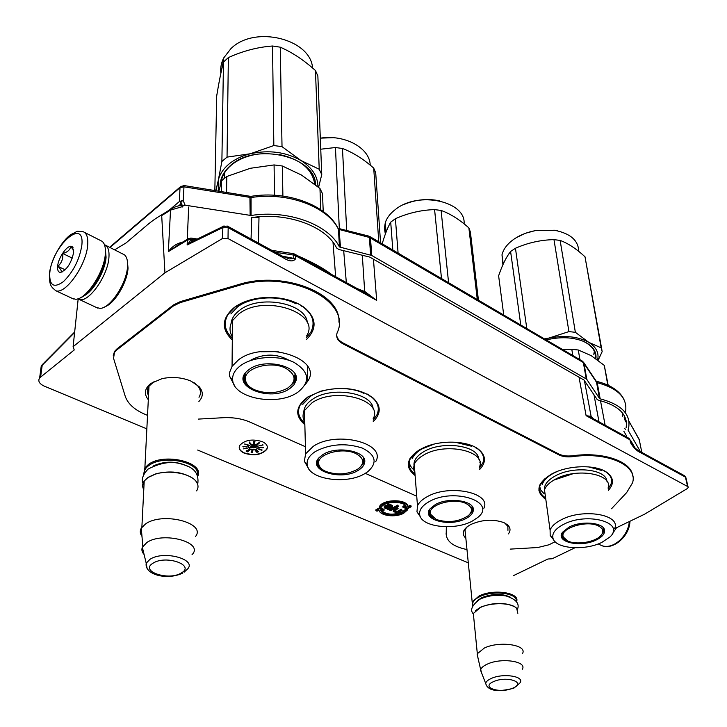 <?xml version="1.0" encoding="UTF-8"?>
<svg xmlns="http://www.w3.org/2000/svg" width="727" height="727" viewBox="0 0 727 727"><rect width="100%" height="100%" fill="white"/><g stroke="black" fill="none" stroke-linecap="round" stroke-linejoin="round"><path stroke-width="1.09" d="M258.158 216.864L258.994 217.255L258.439 243.045M297.679 255.768C312.592 262.293 323.942 268.554 331.739 274.542M188.566 238.429L187.348 240.101L191.101 239.483L195.545 239.883M182.55 242.146C176.779 243.381 172.045 246.535 168.346 251.615L178.769 244.436M380.903 509.963C385.837 514.834 393.08 515.452 402.622 511.826L405.784 509.027L405.848 509.872L402.676 512.671C395.588 516.906 381.066 515.079 380.63 509.845L382.975 510.845L384.092 510.218L379.912 508.437L375.895 510.69L377.059 511.181L379.04 510.072C379.694 515.906 395.897 517.888 403.821 513.162L407.384 510.018L405.848 509.872M405.784 509.027L407.329 509.173L407.384 510.018M465.853 538.28C461.209 533.754 462.763 529.211 470.523 524.621L470.605 524.585C482.146 519.514 493.279 518.878 504.02 522.668L507.437 524.776C510.518 527.557 510.827 530.601 508.373 533.9M465.498 534.736L464.935 529.983L466.934 526.957M148.317 399.732C143.719 393.952 144.564 388.518 150.862 383.429L162.212 378.594C172.526 376.541 182.186 377.413 191.201 381.202L199.143 386.691C203.415 391.78 203.342 396.706 198.898 401.468M148.526 395.561C146.854 392.407 146.981 389.308 148.89 386.255L154.606 381.193M232.304 339.991C221.026 329.113 221.68 318.281 234.239 307.494C241 302.559 249.597 299.388 260.021 297.97C277.95 296.171 292.754 299.37 304.431 307.566C316.499 318.035 317.217 328.622 306.576 339.345M304.84 424.704C294.453 415.571 295.462 406.32 307.875 396.951L320.743 391.181C341.872 386.073 359.22 388.254 372.787 397.705C381.175 405.484 381.321 413.445 373.242 421.596M415.108 475.503C404.766 467.297 406.22 458.728 419.47 449.786L425.004 447.06C442.098 439.608 468.297 440.853 478.784 449.495C486.045 455.72 486.327 462.408 479.611 469.551M608.426 490.343C614.351 483.528 613.742 477.485 606.609 472.223C595.604 464.326 568.114 465.089 552.111 473.777L551.811 473.931C536.98 483.082 534.981 491.525 545.804 499.258M555.128 541.742L548.876 544.805L537.807 547.522L510.181 549.112M113.285 355.539L114.521 351.45L116.865 348.987L173.462 304.949L180.26 301.632L180.232 302.614L238.638 285.538C289.982 269.054 352.659 301.432 337.146 332.766C335.72 337.219 337.664 340.908 342.98 343.844L558.999 454.92C562.698 456.71 567.324 457.274 572.894 456.62C608.181 451.576 638.433 465.68 632.49 482.892L626.665 492.579L611.543 508.746M180.232 302.614L173.444 305.931L116.82 349.941L114.475 352.404L113.548 358.32L125.235 396.297C128.061 404.348 135.486 410.7 147.526 415.353M305.431 446.741L249.879 422.06C242.073 418.707 233.167 417.253 223.162 417.716L198.453 419.088M416.735 496.196L365.299 473.35M466.97 549.557C453.494 546.749 446.56 541.551 446.178 533.963L446.469 526.775M194.036 382.666L197.499 385.601C200.797 389.408 201.343 393.243 199.116 397.106L199.007 397.287M504.829 523.058L507.855 526.384L507.946 530.328M558.999 454.92L558.881 454.039C562.571 455.829 567.205 456.402 572.767 455.747C603.465 451.449 631.69 461.481 632.808 476.167M342.98 343.844L342.953 342.899L558.881 454.039M336.646 335.092C337.01 338.255 339.109 340.854 342.953 342.899M180.26 301.632L238.629 284.557C283.43 270.271 341.199 293.363 338.927 322.179M446.187 534.918L446.342 526.775M244.39 453.221C254.368 456.12 261.847 454.829 266.827 449.35C268.181 446.314 266.673 443.743 262.302 441.643C252.36 438.681 244.854 439.935 239.774 445.378C238.356 448.514 239.892 451.122 244.39 453.221M406.084 506.655L403.985 505.738L402.849 506.365L402.912 507.219L407.038 509.009L411.128 506.746L409.983 506.246L407.956 507.364C407.556 499.703 383.029 499.731 379.521 507.419L381.084 507.564C384.229 500.694 406.148 500.739 406.366 507.591L404.048 506.583L402.912 507.219M411.128 506.746L411.064 505.901L409.919 505.401L407.892 506.519C407.493 498.858 382.975 498.876 379.476 506.565L379.521 507.419M384.092 510.218L384.047 509.373L379.857 507.582L375.841 509.845L375.895 510.69M387.409 505.347L384.229 506.31L384.429 507.882L385.901 508.682L388.218 508.845L387.709 509.454L388.518 509.8L392.216 507.419L392.407 506.337L388.8 504.947L387.3 505.301L390.926 506.192L391.399 507.064L386.282 506.192L384.783 506.71L384.274 507.646M391.117 506.346L388.491 505.565M392.562 506.737L392.353 505.492L389.245 504.147L387.246 504.447L387.3 505.301M398.532 506.319L397.66 505.12L389.772 509.518L389.826 510.363L390.644 510.708L398.532 506.319L397.714 505.965L389.826 510.363M398.123 508.636L397.251 507.437L393.216 510.009L393.407 511.735L396.833 512.544L396.324 513.144L397.133 513.489L402.167 510.39L401.359 510.036L397.669 512.081L394.561 511.735L394.761 510.499L398.123 508.636L397.305 508.282L393.952 510.154L393.262 511.335M402.167 510.39L401.304 509.191L397.614 511.235L394.461 510.817M78.171 299.006L73.1 346.688L74.227 349.969L39.64 377.895C37.749 381.021 39.267 383.756 44.202 386.101L146.845 428.866M197.662 450.049L468.297 562.825M513.353 575.693L547.904 559.008M547.913 559.008L552.138 558.763L574.912 547.785M614.688 528.611L644.54 514.216L687.215 488.626L688.215 487.499L687.615 486.508L228.014 238.565L222.308 238.61L164.938 272.807L73.1 346.688M239.21 447.305C239.383 449.595 241.11 451.467 244.39 452.93C254.368 455.829 261.838 454.539 266.818 449.059L267.345 447.15M403.985 505.738L404.048 506.583M407.892 506.519L407.956 507.364M409.919 505.401L409.983 506.246M379.857 507.582L379.912 508.437M387.673 508.955L387.709 509.454M384.229 506.31L384.283 507.155M384.728 505.865L384.783 506.71M385.237 505.583L385.283 506.428M386.228 505.347L386.282 506.192M386.891 505.301L386.946 506.146M387.9 505.556L387.945 506.237M389.036 505.719L389.09 506.574M390.835 506.501L390.89 507.346M391.362 506.537L391.399 507.064M387.582 504.265L387.636 505.111M388.082 504.147L388.136 504.992M388.745 504.102L388.8 504.947M389.245 504.147L389.299 504.992M390.553 504.547L390.608 505.392M391.535 504.974L391.599 505.819M392.353 505.492L392.407 506.337M397.66 505.12L397.714 505.965M396.288 512.58L396.324 513.144M393.216 510.009L393.271 510.845M393.389 509.745L393.443 510.59M393.898 509.309L393.952 510.154M397.251 507.437L397.305 508.282M394.507 510.89L394.561 511.735M395.152 511.163L395.206 512.008M395.97 511.354L396.024 512.199M396.788 511.372L396.842 512.217M397.614 511.235L397.669 512.081M401.304 509.191L401.359 510.036M74.59 332.539L42.193 365.218L41.194 366.363L40.612 370.679M227.624 226.215L282.585 256.231L283.448 257.858C289.101 261.484 293.117 261.838 295.498 258.939L293.79 258.385L289.346 258.921L282.839 256.367M641.15 452.957L639.969 451.412C638.351 450.822 635.852 448.868 632.481 445.551L630.609 442.798C633.581 447.896 637.097 451.276 641.15 452.957L685.416 477.121L687.615 486.508M114.657 249.806L126.035 242.954L144.564 227.26C150.153 222.353 155.469 218.463 160.513 215.583L161.694 215.61L164.938 272.807M249.943 449.331C253.678 450.431 256.486 449.949 258.367 447.896L256.658 444.997C252.923 443.888 250.115 444.361 248.225 446.414L249.943 449.331M247.298 448.268L243.236 448.895L247.298 448.268M244.363 446.46L246.926 447.132L247.071 446.469L246.517 446.96L243.118 446.323L242.854 446.705L243.718 446.923L243.254 446.542L244.363 446.323M248.198 444.951L244.645 444.052L247.634 444.706L247.235 445.251L248.198 444.951M249.316 441.98L249.561 443.652L251.042 444.033L249.316 441.98M253.523 442.788L254.432 442.688L254.259 443.552L253.441 443.216L254.45 443.652L254.732 442.798L253.75 442.561L253.905 441.789L254.968 441.607L253.778 441.543L253.523 442.788M258.421 443.897L258.712 443.352L257.894 443.288L258.93 442.734L259.303 443.161L259.166 442.525L256.822 444.124L258.158 444.088L258.494 443.216M258.985 445.669L263.11 445.024L262.574 444.415L262.62 445.024L258.985 445.551M261.874 447.205L259.594 447.414L263.147 447.75L263.737 447.359L261.874 447.205M259.612 449.077L258.521 449.104L259.73 449.759L262.174 450.013L259.394 449.513L258.894 449.141L259.612 448.977M256.576 450.004L258.757 451.876L256.576 450.004M257.185 451.594L255.404 450.358L256.404 452.112L257.249 452.239L257.185 451.594M252.823 450.504L252.296 452.703L252.823 450.504M252.124 450.458L251.151 452.612L252.124 450.458M249.915 450.013L247.507 451.84L249.915 450.013M246.962 450.586L249.497 449.877L248.561 449.431L248.979 449.958L246.171 450.849L246.689 451.349L247.298 451.131L246.371 451.013L246.962 450.44M389.218 508.282L385.592 507.882L385.437 507.155L386.437 506.755L390.226 507.719L389.218 508.282L389.163 507.437L388.663 507.555L388.718 508.4M640.278 451.576L684.207 475.567L686.006 478.093L688.069 486.89M630.609 442.798L630 439.817L628.837 438.272L592.569 418.279L586.107 415.662L591.115 416.417L593.196 418.625M357.339 288.646L364.972 291.627L376.677 300.378L295.389 255.631L295.498 258.939M293.263 253.623L294.517 254.032L295.389 255.631L293.672 255.068L293.308 253.632L271.843 250.361M294.78 254.177L365.708 293.263L376.677 300.378L373.433 259.203M224.043 225.888L222.962 226.515L227.369 226.079L228.169 227.696L283.448 257.858M193.164 240.982L189.847 242.654L192.619 241.155L191.083 239.746L187.148 244.963L189.847 242.654L222.962 226.515L222.308 238.61M228.014 238.565L228.169 227.696L222.498 227.742L187.148 244.963L187.348 240.101L168.346 251.615L170.527 210.094L182.232 206.686M248.025 447.041L249.943 449.041C253.678 450.131 256.486 449.659 258.367 447.605L258.558 446.978M246.926 447.132L246.944 446.46M248.089 445.278L248.089 444.824M247.925 445.306L247.934 444.724M244.917 444.342L244.917 443.833M249.216 442.007L249.343 442.798M253.768 442.798L253.832 441.543M254.714 443.234L254.714 442.752M254.595 443.47L254.695 442.688M254.568 443.079L254.568 442.507M257.049 444.442L257.104 443.852M259.43 443.034L259.43 442.561M259.303 443.161L259.339 442.534M262.701 445.124L262.701 444.56M262.62 445.024L262.611 444.461M263.419 447.705L263.419 447.241M261.629 447.65L261.629 447.178M260.902 447.741L260.157 447.105M259.93 447.614L259.93 447.15M261.884 450.249L261.874 449.759M261.556 450.249L260.166 449.304M257.249 452.239L257.249 451.721M257.085 452.321L257.085 451.412M255.404 450.858L255.404 450.367M252.56 452.33L252.732 450.495M252.505 452.703L252.56 452.049M251.487 452.267L251.924 450.44M251.351 452.63L251.487 451.921M246.217 451.322L246.217 450.822M388.663 507.555L387.673 507.619L387.727 508.473M387.673 507.619L386.519 507.455L386.573 508.3M386.519 507.455L385.601 507.064M385.537 507.101L385.592 507.882M592.141 418.034L591.115 416.417L584.39 380.421M598.993 421.824L593.977 394.752M343.689 250.67L346.325 282.576M364.772 292.745L362.31 255.195M629.218 438.49L632.681 445.778M197.317 239.019L190.919 238.038L191.083 239.746L191.892 239.601L193.037 241.019M251.051 239.01L251.715 217.637M252.632 445.424L255.213 445.769L254.641 444.833L254.732 445.624L251.806 445.369L251.978 446.169L252.632 446.196L251.896 445.778L252.632 445.242M253.414 447.85L256.186 447.359L253.414 447.678M251.778 447.432L256.804 446.542L256.477 446.014L251.451 446.905L251.178 446.451L249.279 447.587L252.06 447.877L251.778 446.841M254.186 217.291L258.994 217.255L257.258 216.946M254.85 445.824L254.886 445.233M251.778 446.087L251.896 445.542M254.732 445.624L254.614 444.842M250.124 447.078L251.778 447.259M250.115 443.206L249.561 443.334L249.416 442.38L250.115 442.925M257.104 444.106L258.421 443.543L257.476 444.252L257.104 443.77M261.575 447.387L260.911 447.641M262.038 447.323L263.365 447.441L262.038 447.178M257.022 451.631L256.567 452.03L255.568 450.676L257.022 451.322M414.999 474.068C409.474 469.878 407.765 465.035 409.883 459.537L415.671 452.321M474.713 446.932C482.228 451.285 484.964 456.547 482.919 462.717L479.457 468.115M296.48 302.877L298.125 303.704C311.81 311.683 316.081 321.089 310.956 331.912L306.53 337.619M232.313 338.264C224.661 330.867 223.216 322.952 227.987 314.509L234.994 307.121L241.727 303.077M603.528 470.496L603.737 470.596C610.008 474.022 612.516 478.321 611.271 483.473L608.199 488.962M545.613 497.895C540.479 494.505 538.598 490.398 539.997 485.554L544.441 478.948M304.804 423.159C298.543 417.743 296.979 411.746 300.124 405.184L308.357 396.642M367.235 394.079C377.031 399.859 380.312 406.693 377.077 414.581L373.151 420.052M539.916 491.17L539.307 492.124M538.898 490.289L539.534 489.098M543.596 497.768L544.35 497.004M616.532 527.72L612.116 534.109M80.361 297.761C90.702 294.49 104.979 270.617 105.778 255.132L105.142 247.271M72.037 298.306L75.499 299.233C86.059 299.878 104.488 271.889 105.351 253.641C105.76 247.553 104.688 243.454 102.134 241.328L84.432 232.358M49.754 273.179C49.3 285.638 53.862 288.455 63.431 281.622C73.418 271.689 79.561 259.539 81.851 245.172C84.905 216.51 51.79 246.18 49.754 273.179M57.633 266.3C57.315 270.217 58.251 272.262 60.441 272.416C66.848 269.981 71.264 263.274 73.681 252.296L72.282 246.753C68.456 243.345 58.296 256.976 57.633 266.3M73.727 250.143L70.628 246.526C70.11 249.906 67.475 252.224 62.713 253.478C63.24 258.776 61.613 263.047 57.842 266.291C60.868 269.208 61.904 271.18 60.95 272.207L62.567 271.789M57.842 266.291L65.185 269.808M62.713 253.478L72.309 258.149M72.491 247.444L73.127 247.762M127.37 260.984L128.025 268.072C127.479 282.185 114.575 303.722 104.933 306.739M105.669 245.299L124.517 254.877C126.843 256.958 127.843 260.757 127.543 266.264C126.952 283.085 110.131 308.657 99.999 308.366L96.382 307.476M105.415 249.725L106.069 257.185C105.342 270.717 93.456 291.472 83.996 295.798M104.434 244.654C107.86 246.044 109.368 250.17 108.959 257.031C108.169 275.569 88.367 303.45 79.098 299.388L77.844 298.815M143.619 474.667L144.873 467.879L148.59 464.344C164.175 452.567 204.269 462.254 197.935 475.885M144.082 473.759C143.891 470.614 145.6 467.788 149.208 465.271C163.384 454.557 200.252 462.099 197.508 474.858M192.501 478.13C182.359 471.85 170.191 470.396 155.978 473.777L148.862 476.957M143.773 489.625C142.129 486.726 142.274 483.873 144.21 481.047L147.945 477.539L155.514 474.104C169.809 469.497 191.31 473.686 196.435 481.901C198.471 484.936 198.526 487.935 196.617 490.898M141.974 536.29C139.975 533.591 139.748 530.864 141.283 528.12L145.691 523.822C163.048 511.554 206.75 523.149 195.454 536.571M144.082 554.465C141.956 552.156 141.374 549.757 142.347 547.295L146.863 542.487C163.439 531.073 204.541 542.515 192.037 554.656M472.586 606.209L472.186 601.965L479.029 596.022C493.451 588.497 520.686 592.75 516.524 601.692M472.786 605.736C471.805 602.547 474.059 599.557 479.529 596.785C492.733 589.924 517.924 593.078 516.197 601.238M475.385 610.716L480.602 607.172C493.733 602.265 505.101 602.147 514.698 606.818M473.75 617.732L473.332 613.497L480.22 607.599C491.143 602.101 511.726 602.547 516.67 608.345L517.842 613.315M478.03 658.162L477.33 653.718L484.373 648.021C499.295 640.741 527.293 644.785 522.622 653.373M481.847 673.584L480.683 669.694C481.392 667.65 483.619 665.787 487.363 664.096C501.503 657.353 527.747 661.406 522.231 669.322M626.129 427.676C628.083 414.681 618.859 405.512 598.457 400.177L597.076 399.387L584.035 380.067L369.743 257.085L338.837 249.488L336.628 247.998C326.332 226.379 287.192 211.793 251.569 217.664M185.112 205.178L182.577 206.177L182.359 206.995L180.441 202.424L180.669 201.606L183.195 200.607L185.112 205.178L251.06 215.501C288.065 209.512 328.577 224.598 339.445 246.962L338.437 229.278L337.81 227.887C326.614 205.214 287.374 190.374 251.278 196.299L251.451 196.272M181.032 203.824L178.533 205.923M251.06 215.501L251.06 197.562L183.976 186.821L183.84 185.521L249.861 196.245M640.378 451.631L628.083 430.175L628.71 427.431C630.727 413.981 621.221 404.457 600.166 398.841L599.484 398.451L596.531 382.257L583.345 362.528L369.371 237.447L368.78 236.093L338.155 228.342M339.445 246.962L371.733 255.468L586.262 378.94L583.345 362.528L582.345 361.101L369.898 236.584M371.733 255.468L370.479 237.883L368.78 236.093M586.262 378.94L586.834 379.439L583.917 363.046L582.681 361.31M639.315 439.899L628.946 421.178M183.195 200.616L183.976 186.821L179.996 187.711L181.105 186.121M586.834 379.439L599.484 398.451M169.109 210.203L179.387 201.533L182.586 200.561M340.545 247.698L338.982 228.669M600.166 398.841L597.212 382.656L596.049 381.221M608.045 488.062C613.47 473.868 576.375 467.361 555.464 479.202C549.503 482.392 545.859 485.963 544.505 489.925L545.504 497.077M591.205 355.648L578.301 349.996L579.91 359.674M608.172 385.265L604.282 365.381L591.033 355.539M604.282 365.381L607.79 385.092M578.301 349.996L571.804 349.314L572.812 355.521M571.804 349.314L562.816 349.66M604.101 529.011L603.601 530.228M603.773 528.438L603.801 531.464L601.056 535.372M563.062 536.462L561.553 534.218M561.544 534.272C561.526 536.662 563.089 538.625 566.206 540.17M569.141 527.03L562.453 532.318C555.019 542.278 581.073 547.885 596.494 539.861C601.783 537.226 604.482 534.272 604.582 531.001C605.237 522.795 582.127 520.132 569.141 527.03M601.865 542.378L609.753 537.108C626.211 522.74 587.398 511.608 563.525 524.394C554.946 528.938 551.493 533.772 553.174 538.889C556.4 548.867 585.18 550.83 601.865 542.378M614.824 528.175C620.476 514.389 582.727 508.191 561.335 519.75C555.246 522.877 551.502 526.357 550.103 530.192L550.185 535.508L553.547 539.688M544.45 490.098C543.878 484.954 547.54 480.202 555.446 475.84C573.585 465.589 606.309 469.151 606.891 481.219M539.479 485.772L540.761 490.089L544.196 493.851M542.297 484.382C543.696 480.247 547.495 476.494 553.692 473.15L557.545 471.341M588.588 466.879L601.547 470.442M503.738 315.027L498.622 275.815C502.175 265.282 506.165 257.176 510.59 251.487L515.452 248.261L526.793 328.54M515.452 248.261C527.82 242.791 540.661 239.919 553.974 239.637L560.126 240.41C568.114 243.354 576.402 248.807 584.999 256.776L601.974 350.423M544.45 338.891L548.912 338.073L544.768 339.082M548.912 338.073L568.923 331.603L575.366 332.303L588.788 342.353L601.174 347.86L602.183 351.586L598.112 360.338M548.994 338.064C564.934 335.083 578.183 336.501 588.734 342.317M588.788 342.353C596.267 347.106 599.212 352.977 597.612 359.974M595.204 358.238C596.058 351.032 591.978 345.352 582.99 341.199L581.327 340.536M593.795 354.385L594.341 351.277M595.904 358.729C596.785 351.395 592.65 345.616 583.508 341.39C572.694 337.083 560.272 336.592 546.231 339.936M510.59 251.487L520.777 325.014M553.974 239.637L568.923 331.603M560.126 240.41L575.366 332.303M584.999 256.776L601.174 347.86M502.902 264.764L501.993 254.813C503.447 248.852 507.628 243.509 514.534 238.783C520.514 234.839 527.466 232.122 535.39 230.641L554.719 230.305C570.431 233.467 578.438 240.492 578.728 251.378M516.279 237.674L525.257 233.331L535.39 230.568L554.419 230.241L557.6 230.85M503.175 263.647L502.193 256.267M561.853 533.409L562.498 535.099M598.466 525.966C586.725 519.614 558.809 528.656 563.425 537.144L567.687 540.97C576.011 545.123 594.45 542.333 600.493 535.972C604.146 532.019 603.474 528.683 598.466 525.966M603.21 527.684L602.828 531.119M603.583 529.429L602.965 530.346M562.016 535.172L562.753 535.781M479.347 467.134C487.181 451.04 444.851 441.698 423.305 455.266C418.707 457.965 415.69 460.982 414.236 464.335L413.454 468.87L414.926 473.177M473.004 507.982L472.259 509.591M472.614 507.137L472.396 510.89L469.06 515.007M430.466 514.007L428.839 511.19M428.848 511.09C428.63 513.889 430.284 516.252 433.801 518.178M435.309 504.583L430.184 508.673C420.533 519.778 450.367 527.529 466.289 518.351C470.642 515.988 472.995 513.298 473.332 510.281C475.058 500.758 448.641 496.686 435.309 504.583M472.359 521.05L477.594 517.579C497.986 502.103 453.766 487.081 428.948 501.757C421.687 505.956 418.661 510.527 419.852 515.47C422.387 527.329 455.256 530.674 472.359 521.05M483.846 508.291C491.925 492.642 448.795 483.7 426.758 496.95C422.069 499.585 418.97 502.53 417.48 505.792L416.971 511.853L420.47 516.997M413.963 465.053C413.772 460.209 416.971 455.802 423.568 451.83C441.825 440.335 478.493 445.387 478.72 459.128M409.128 460.218C408.992 463.681 410.464 466.816 413.545 469.624M480.229 461.5L479.875 462.354M412.309 458.528C413.817 455.02 416.962 451.858 421.742 449.032L433.964 444.142M455.057 442.189L471.541 446.233M382.202 243.799C384.837 234.676 387.673 227.451 390.708 222.126L395.397 218.709L398.096 253.114M395.397 218.709C408.147 213.029 421.215 210.003 434.592 209.612L441.098 210.439C450.222 213.711 459.482 219.527 468.87 227.896L470.378 232.022L478.439 300.206M390.708 222.126L392.825 250.024M434.592 209.612L441.498 278.55M441.098 210.439L448.586 282.703M468.87 227.896L477.303 299.542M385.355 234.021L384.383 228.396L385.31 222.626C386.964 217.646 390.444 213.175 395.761 209.222C418.816 190.792 466.116 201.379 464.09 223.852M404.566 204.242C415.844 199.534 427.467 198.389 439.435 200.806M385.746 232.967L385.401 223.916M429.203 510.227L429.93 512.553M465.943 503.502C453.339 497.114 426.849 505.265 430.566 514.225L436.209 519.469C448.014 523.149 458.737 521.868 468.379 515.616C473.222 510.963 472.405 506.928 465.943 503.502M472.105 506.356L471.532 509.945M472.341 508.727L471.578 509.727M429.421 512.599L430.175 513.307M373.078 418.861C384.12 400.014 334.902 386.51 312.01 402.822L304.468 410.546C302.477 414.49 302.577 418.334 304.777 422.06M364.481 459.937L363.346 462.199M363.991 458.601L364.145 461.372L363.427 463.553L359.02 468.233M318.862 464.753L317.108 461.163M317.181 460.709C316.654 464.28 318.58 467.334 322.97 469.869M322.852 454.629L319.198 457.556C306.349 470.36 341.217 481.419 358.229 470.351C361.955 468.106 364.082 465.534 364.609 462.645C367.644 451.231 336.91 445.16 322.852 454.629M365.163 473.422L367.589 471.841C377.749 462.926 375.995 455.002 362.3 448.068C345.834 442.77 330.249 443.879 315.563 451.394C309.139 455.547 306.358 460.146 307.239 465.198C309.193 479.675 347.215 484.854 365.163 473.422M375.65 461.709C386.982 443.325 336.737 430.329 313.319 446.296L305.613 453.839L304.359 461.291L308.203 467.852M303.804 412.036C303.986 407.311 306.894 403.058 312.537 399.268C331.33 385.846 372.978 392.816 373.096 409.001M302.75 404.366L310.583 396.279C323.624 387.327 349.496 385.901 363.854 393.334M320.752 149.208L335.438 147.526L342.462 148.481C352.904 152.425 363.318 158.968 373.714 168.11L375.695 172.735L380.566 242.836M335.438 147.526L339.327 228.76M342.462 148.481L346.715 230.595M373.714 168.11L378.767 241.782M320.316 138.166C344.952 134.177 369.988 148.181 370.207 165.147M320.552 138.139L332.884 137.685M317.572 459.846L318.39 463.199M355.748 453.539C341.981 446.623 315.645 454.502 318.789 464.426C319.48 467.307 321.87 469.66 325.969 471.487C337.637 475.44 348.406 474.54 358.293 468.797C364.909 463.172 364.063 458.083 355.748 453.539M363.527 457.774L362.755 461.772M363.5 461.281L362.728 462.227M317.899 463.344L318.69 464.162M306.485 336.056C321.925 313.128 264.21 293.408 238.81 313.991L232.476 320.634C229.259 326.069 229.205 331.457 232.331 336.81M260.929 351.75L278.187 351.614M301.551 175.08L282.358 166.01L274.088 164.929L250.352 168.282L226.788 176.488L224.052 178.597L221.571 180.841L221.399 191.619M323.215 211.457L322.515 193.727L319.953 188.457L301.296 174.925M319.953 188.457L320.771 209.73M282.358 166.01L282.894 196.054M274.088 164.929L274.479 195.227M226.788 176.488L226.579 192.464M221.571 180.841L218.845 191.21M310.865 264.146L310.075 262.601M296.171 377.24L294.399 380.666M295.489 374.968L295.607 379.167L294.435 382.084L287.937 387.991M245.799 381.402L243.781 376.577M243.999 375.432C242.954 380.512 245.572 384.819 251.842 388.345M249.316 369.316L247.235 370.979C229.568 386.282 270.735 402.622 289.873 388.509L293.99 384.783L296.071 380.53C300.678 366.335 264.719 357.448 249.316 369.316M297.797 392.262C310.693 381.839 309.466 371.897 294.108 362.428C278.977 354.867 253.587 356.248 240.946 365.354C234.712 369.916 231.968 375.023 232.731 380.675C234.421 398.405 276.687 406.193 296.689 392.971L297.797 392.262M305.222 384.601L307.766 381.166C323.606 358.711 264.537 339.582 238.538 359.801L232.058 366.326L229.732 372.06L229.696 376.45L234.385 385.283M231.077 323.415C231.631 318.544 234.476 314.173 239.583 310.302C259.484 294.044 306.758 303.268 307.321 322.97M230.859 313.946L237.429 307.012C251.079 296.325 279.613 294.789 296.062 303.841M214.838 190.556L216.701 95.891C218.954 82.115 221.217 70.828 223.48 62.04L228.36 57.587L227.042 157.114L250.306 153.76C241.709 155.932 234.53 159.422 228.769 164.22C223.107 169.064 219.59 174.525 218.236 180.596L221.88 161.485L227.042 157.114M228.36 57.587C242.991 50.954 257.712 47.091 272.534 46.01L280.258 47.182C292.145 52.326 303.877 60.105 315.454 70.528L317.863 75.981L321.752 174.562L318.599 187.33M250.306 153.76L273.834 145.545L282.021 146.645L300.923 160.485L319.226 169.255L321.752 174.562M250.406 153.733C268.981 149.717 285.802 151.952 300.851 160.44M300.923 160.485C312.228 167.71 317.908 176.479 317.944 186.794M215.828 190.719L218.236 180.596M218.345 191.128L218.218 180.669M314.736 184.222C312.483 169.3 300.724 159.404 279.45 154.533M255.877 154.424C245.971 156.214 237.774 159.786 231.295 165.129C225.243 170.318 221.826 176.188 221.017 182.741M314.173 183.786L314.446 181.977M315.5 184.812C315.945 156.541 255.822 142.019 230.695 165.338C223.643 171.445 220.117 178.342 220.127 186.03M223.48 62.04L221.88 161.485M272.534 46.01L273.834 145.545M280.258 47.182L282.021 146.645M315.454 70.528L319.226 169.255M220.854 73.345C220.245 68.056 221.19 62.913 223.716 57.933L230.877 48.691C254.405 24.891 310.72 38.849 312.574 68.011M221.399 70.819L223.698 59.096M244.408 374.559L245.481 379.939M285.666 368.225C270.29 360.047 242.509 368.534 245.535 380.285C246.28 384.101 249.197 387.227 254.296 389.654C265.818 394.089 276.833 393.652 287.347 388.354C296.816 381.393 296.252 374.678 285.666 368.225M295.062 374.105L294.108 379.494M294.562 379.776L293.935 380.521M250.642 360.51L250.888 360.074C264.046 353.34 276.869 353.467 289.346 360.456M250.461 360.365L249.897 360.774M245.026 380.239L245.671 380.966M333.002 242.309L335.647 276.696M572.894 456.62L572.767 455.747M238.638 285.538L238.629 284.557M173.462 304.949L173.444 305.931M116.865 348.987L116.82 349.941M446.178 533.963L446.087 533.136M43.293 363.645L42.284 364.663L40.621 376.913M634.998 448.014L630 439.817L586.107 415.662L579.019 377.195M161.694 215.61L170.527 210.094L170.781 209.158L160.513 215.583M623.821 431.229L626.756 436.291M282.603 256.24L293.79 258.385L293.672 255.068L275.369 252.287M187.293 239.274L188.656 207.031M171.754 208.522L170.781 209.158C178.606 204.878 179.287 206.023 181.714 205.459M622.476 416.18L622.775 413.345M605.128 425.204L600.484 400.659M629.328 521.55C628.055 536.844 612.343 550.166 601.447 545.477L599.521 544.578M55.752 290.7C65.403 294.935 86.604 264.737 87.703 244.854C88.231 237.402 86.667 233.003 82.996 231.64C74.145 231.222 80.17 230.314 71.191 234.385C61.577 240.664 50.917 259.803 49.436 273.516C48.909 286.356 52.508 286.911 52.162 287.556L55.752 290.7L73.482 298.979M153.506 465.871C165.065 460.745 176.606 460.945 188.139 466.48M184.113 572.213L186.63 569.841C199.016 559.981 164.247 549.73 149.962 559.327L146.209 563.216L147.108 568.441M153.07 563.171C139.139 571.177 168.664 581.191 181.296 572.976C195.699 565.224 166.02 554.665 153.07 563.171M477.248 600.756L481.728 597.658C492.615 593.505 502.175 593.359 510.409 597.221M514.016 688.033L519.814 683.062C525.557 676.464 503.42 672.775 491.334 678.427C487.935 679.936 486.045 681.599 485.681 683.407L486.517 685.888M493.76 681.535C479.793 687.233 499.812 694.021 512.817 688.16C527.02 682.598 507.055 675.501 493.76 681.535M624.511 419.297L626.483 422.769M624.257 417.97L626.374 421.696M626.238 420.86L624.084 417.08M250.152 215.492L249.906 196.254L251.278 196.299L251.06 197.562C287.638 191.574 327.713 206.777 338.437 229.278L369.371 237.447L370.616 255.032M625.602 411.482C627.555 397.933 618.095 388.318 597.212 382.656L583.826 362.7M641.814 452.421L639.206 439.39L628.964 421.287M179.387 201.533L179.996 187.711L110.004 247.471M180.669 201.606L182.577 206.177M603.737 528.384L602.856 531.019M472.65 507.201L472.396 510.89M364.109 458.864L363.427 463.553M295.762 375.65L294.435 382.084M190.919 238.038L187.63 239.074L178.488 244.608M197.499 385.601L199.143 386.691M505.883 523.858L507.437 524.776M301.042 305.894L304.431 307.566M369.38 395.833L372.787 397.705M475.403 447.668L478.784 449.495M603.192 470.523L606.609 472.223M114.475 352.404L114.521 351.45M39.64 377.895L41.194 366.363L42.284 364.663L74.654 332.003M685.879 477.512L684.589 475.794M625.311 429.384L624.729 428.385M635.08 448.086L630.536 440.217M409.819 458.801L409.874 459.537M539.888 484.791L539.997 485.554M598.176 543.95L601.447 545.477C612.234 550.693 629.527 536.98 629.982 521.232M60.95 272.198L60.441 272.416M72.964 249.043L72.282 246.753M97.772 308.121L79.098 299.388M149.008 386.082L144.873 467.879M197.162 469.406L197.108 471.696M155.978 473.777L155.514 474.104M144.21 481.047L141.874 527.239M142.819 546.359L141.283 528.12M182.713 573.103C166.901 580.664 144.246 574.603 146.209 563.216L142.347 547.295M465.007 529.792L472.186 601.965M473.332 613.497L477.33 653.718M480.683 669.694L477.13 654.255M513.544 688.233C497.095 692.449 487.808 690.841 485.681 683.407L480.547 670.249M626.365 421.669L624.248 417.943M623.957 399.432C619.586 390.744 610.353 384.683 596.24 381.248L596.004 381.175M109.623 247.28L180.123 187.066L183.84 185.521M517.433 609.308C519.869 603.737 516.115 599.302 506.183 595.995C496.932 594.422 488.162 595.495 479.856 599.212C472.005 605.128 469.787 609.989 473.213 613.806M197.689 484.418C199.307 474.186 194.472 467.588 183.177 464.626C172.962 460.727 161.249 462.227 148.044 469.115C142.129 475.422 140.774 480.829 143.991 485.336M553.792 480.12L573.349 473.622M603.801 531.464L603.51 529.692M604.037 529.856L604.582 531.001M550.103 530.192L544.505 489.925M553.174 538.889L550.185 535.508M582.99 341.199L583.508 341.39M501.993 254.813L503.229 264.028M562.062 532.982L563.425 537.144M472.832 509.091L473.332 510.281M417.48 505.792L414.236 464.335M419.852 515.47L416.971 511.853M385.31 222.626L386.01 232.276M429.512 509.654L430.566 514.225M364.145 461.372L364.609 462.645M305.613 453.839L304.468 410.546M307.239 465.198L304.359 461.291M318.026 459.064L318.789 464.426M224.407 178.315L224.479 172.917M295.607 379.167L296.071 380.53M232.058 366.326L232.476 320.634M232.731 380.675L229.696 376.45M307.766 381.166L307.339 365.945M223.716 57.933L223.652 61.868M245.099 373.424L245.535 380.285"/></g></svg>
